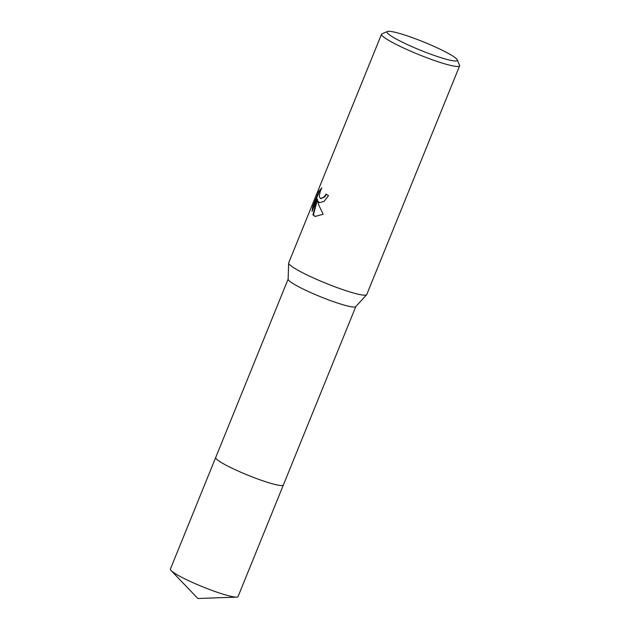 <?xml version="1.0" encoding="UTF-8"?>
<svg xmlns="http://www.w3.org/2000/svg" width="630" height="630" viewBox="0 0 630 630"><rect width="100%" height="100%" fill="white"/><g stroke="black" fill="none" stroke-linecap="round" stroke-linejoin="round"><path stroke-width="0.94" d="M355.808 306.589L283.366 484.998A36.516 4.26 -157.9 0 1 256.796 478.65A36.516 4.26 -157.9 0 1 219.484 461.373A36.516 4.26 -157.9 0 1 215.696 457.522A36.524 4.26 -157.9 0 1 215.72 457.459M236.565 597.122A36.516 4.26 -157.9 0 1 219.862 593.153A36.516 4.26 -157.9 0 1 171.084 570.528L197.867 598.5L236.565 597.122A36.516 4.26 -157.9 0 0 238.061 596.571L283.366 485.005A36.524 4.26 -157.9 0 0 283.39 484.935A36.516 4.26 -157.9 0 1 256.993 478.729A36.516 4.26 -157.9 0 1 219.476 461.373A36.516 4.26 -157.9 0 1 215.712 457.482M457.23 59.826L459.553 65.229A42.123 4.914 -157.9 0 1 459.609 65.867L366.747 294.564A42.123 4.914 -157.9 0 1 366.628 294.745L355.737 306.66A36.516 4.26 -157.9 0 1 328.561 299.888A36.516 4.26 -157.9 0 1 291.966 282.878A36.516 4.26 -157.9 0 1 288.138 279.216L288.642 263.08A42.123 4.914 -157.9 0 1 288.69 262.868L381.552 34.177A42.123 4.914 -157.9 0 1 382.04 33.752L387.466 31.5A37.91 4.426 -157.9 0 1 416.643 39.233A37.91 4.426 -157.9 0 1 453.348 56.409A37.91 4.426 -157.9 0 1 457.23 59.826A37.91 4.426 -157.9 0 1 431.7 54.55A37.91 4.426 -157.9 0 1 390.954 35.879A37.91 4.426 -157.9 0 1 387.466 31.5M366.628 294.745A42.123 4.914 -157.9 0 1 335.27 286.933A42.123 4.914 -157.9 0 1 293.052 267.309A42.123 4.914 -157.9 0 1 288.642 263.08M319.284 202.71L317.512 200.686L318.544 204.537L323.159 214.271L315.031 216.444L312.952 214.885L317.071 199.064L312.039 211.452L312.732 206.49L318.938 191.197L321.883 187.85L320.56 190.457L319.347 195.3L319.512 197.182L320.678 198.537L324.434 196.678L325.946 194.095A42.123 4.914 22.1 0 0 328.498 195.56L324.151 201.403L319.284 202.71M459.609 65.867A42.123 4.914 -157.9 0 1 428.959 58.543A42.123 4.914 -157.9 0 1 385.914 38.619A42.123 4.914 -157.9 0 1 381.552 34.177M326.348 194.331L324.867 196.828L320.898 198.592M321.339 188.779L319.394 191.347L313.181 206.64L312.732 206.49M319.394 191.347L318.938 191.197M319.56 202.789L317.512 200.686M313.181 206.64L312.535 210.239M317.071 199.064L317.52 199.206L313.386 215.027L315.252 216.507M313.386 215.027L312.952 214.885M171.084 570.528A36.516 4.26 -157.9 0 1 170.391 569.095L288.138 279.114M283.366 485.005A36.524 4.26 -157.9 0 1 265.167 481.588A36.524 4.26 -157.9 0 1 231.273 467.838A36.524 4.26 -157.9 0 1 215.688 457.522M320.678 198.537L321.111 198.678"/></g></svg>
